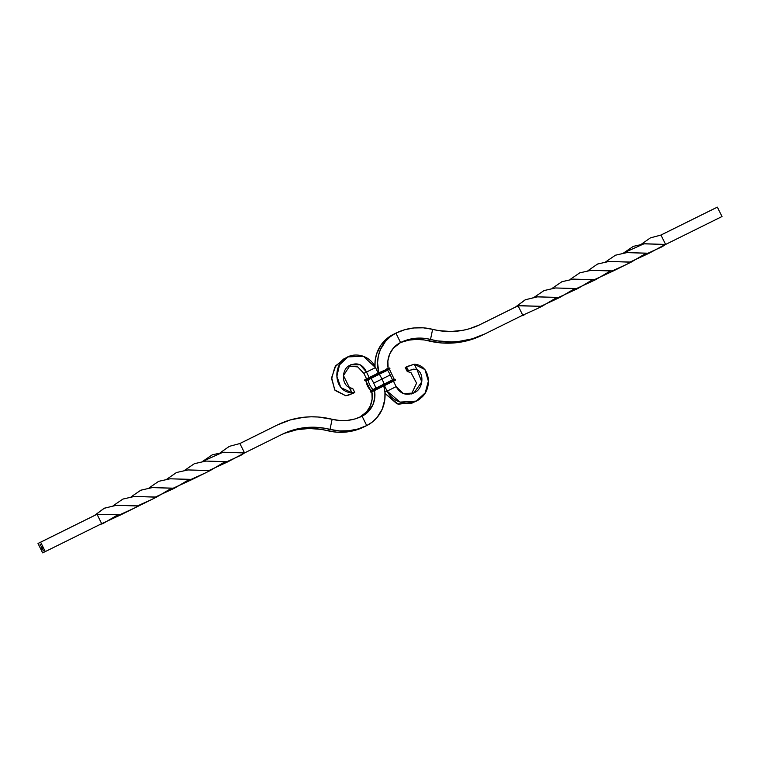 <?xml version="1.0" encoding="UTF-8"?>
<svg xmlns="http://www.w3.org/2000/svg" width="760" height="760" viewBox="0 0 760 760"><rect width="100%" height="100%" fill="white"/><g stroke="black" fill="none" stroke-linecap="round" stroke-linejoin="round"><path stroke-width="1.14" d="M366.567 378.841L363.85 373.359L375.506 367.612C369.74 354.35 352.212 351.158 343.397 359.983C332.728 368.191 334.79 392.217 352.003 392.777L349.011 387.372C341.42 383.866 341.915 370.082 348.545 365.997C356.668 361.874 362.644 363.897 366.491 372.077L360.135 364.781L350.436 364.857L343.453 375.573L352.003 392.777L340.812 387.609L336.898 376.248L339.52 364.857L347.956 356.896L363.385 356.25L375.506 367.612L366.491 372.077L375.506 367.612L378.224 373.094L375.506 367.612L366.491 372.077L369.198 377.568L366.491 372.077L363.85 373.359L366.491 372.077L363.85 373.359L357.76 366.928L348.469 366.054L357.76 366.928L363.85 373.359L366.567 378.841L364.904 379.658L366.558 378.831M350.797 387.98L352.688 388.436L351.966 389.006M347.956 356.896L343.795 358.91L334.799 367.147L331.626 378.793L335.027 390.402L345.809 395.77L334.675 389.88L331.645 377.634L335.768 365.674L345.99 357.998M345.876 395.77L353.428 393.158L354.787 392.464L352.003 392.777L354.787 392.464M347.462 395.542L353.428 393.158M352.621 388.654L349.011 387.372M405.412 367.412L406.572 366.842L408.471 370.776L408.034 370.994L406.058 367.099L414.19 364.23L424.973 369.597L428.374 381.206L425.201 392.853L416.204 401.09L400.016 402.097L387.125 391.115L396.15 386.64L403.322 393.547L413.82 393.081L421.772 381.9L417.05 369.692C424.241 373.397 423.082 387.495 415.881 391.865C407.18 396.264 400.606 394.526 396.15 386.64L384.93 392.179L396.15 386.64L393.442 381.168L396.15 386.64L387.125 391.115L384.417 385.633L387.125 391.115L384.93 392.179L387.125 391.115C393.509 404.073 411.635 406.98 421.03 397.869C432.345 389.358 430.986 364.981 414.19 364.23L417.05 369.692L416.328 369.408M484.509 334.115A84.502 81.149 -115.8 0 0 485.146 333.801L522.747 315.191L518.101 305.795L479.389 324.947L469.129 328.823L463.182 330.258L450.984 331.512L438.7 330.609L432.63 329.346L430.502 339.445L437.427 340.888L451.449 341.915L458.451 341.506L472.159 338.846L485.146 333.801L522.747 315.191L518.101 305.795L480.5 324.406A74.024 71.079 -115.8 0 1 479.949 324.681A74.024 71.079 -115.8 0 1 432.63 329.346L423.272 327.826L413.849 327.969L404.633 329.755L395.912 333.137L400.558 342.541L407.673 339.777L415.178 338.323L426.702 338.656L430.502 339.445L427.87 340.717A84.502 81.149 64.2 0 0 481.878 335.388L484.509 334.115A84.502 81.149 -115.8 0 1 430.502 339.445L432.63 329.346A56.791 54.539 -115.8 0 0 396.34 332.927L393.699 334.21A56.791 54.539 64.2 0 0 393.272 334.419L395.912 333.137A56.791 54.539 -115.8 0 1 396.34 332.927M482.514 335.074L469.528 340.119L455.82 342.779L441.798 342.988L424.07 339.938L416.385 339.368L408.756 340.157L401.413 342.276M613.377 270.93L626.335 264.518L611.99 270.997L591.204 270.313L579.747 272.849L570.123 279.452L579.718 272.868L591.137 270.322L613.377 270.93L594.12 279.794L573.401 279.11L561.915 281.713L552.244 288.306L561.858 281.741L573.278 279.12L595.536 279.737L576.279 288.648L555.522 287.964L544.027 290.577L534.346 297.151L543.989 290.595L555.417 287.974L577.723 288.591L558.429 297.502L537.624 296.808L525.483 299.706L515.461 307.069L478.781 325.223L518.101 305.795L541.984 306.308L556.804 297.512M378.831 372.799A34.95 33.563 -115.8 0 1 395.912 333.137L400.558 342.541A24.462 23.494 -115.8 0 0 388.123 368.201L387.866 360.952L389.661 354.131L393.319 348.194L400.558 342.541A46.303 44.47 -115.8 0 1 400.9 342.37A46.303 44.47 -115.8 0 1 430.502 339.445L427.87 340.717A46.303 44.47 64.2 0 0 399.722 342.978M393.272 334.419A34.95 33.563 64.2 0 0 374.984 366.558L375.145 360.724L376.542 354.122L380.921 345.135L387.704 337.924L395.912 333.137L390.336 336.651L385.577 341.221L380.342 349.695L378.318 356.108L377.568 362.834L378.869 372.96M662.169 246.715L647.805 253.298L626.943 252.595L615.448 255.208L605.786 261.791L615.41 255.227L626.838 252.605L649.125 253.241L662.976 245.727L665.608 244.454L662.169 246.715M522.747 315.191L537.044 308.731L522.747 315.191M595.536 279.737L610.346 270.997M623.665 252.938L643.853 243.827L665.608 244.454L722 216.534L665.608 244.454L644.841 243.76L633.336 246.354L623.665 252.938M649.125 253.241L629.841 262.143L609.054 261.449L597.569 264.034L587.974 270.655L597.54 264.043L608.997 261.459L631.265 262.086L646.086 253.298M577.723 288.591L592.505 279.803M660.962 235.059L665.608 244.454L660.962 235.059L717.355 207.138L722 216.534L717.355 207.138L660.962 235.059L650.436 237.861L641.554 244.074L650.436 237.861L660.962 235.059M714.723 208.411L660.906 235.059L714.723 208.411M559.835 297.445L540.664 306.356L520.001 305.644L515.461 307.069L525.122 299.877L536.817 296.865L559.835 297.445L574.683 288.658M370.756 390.897L372.979 389.566A17.604 16.9 -115.8 0 1 368.144 379.8L365.864 380.902L370.813 390.678L370.205 391.656L371.099 392.198L373.284 391.134L370.338 391.599L372.932 389.851L370.519 391.02L370.338 391.599L372.723 390.925L370.528 391.989L373.787 390.897M371.051 392.217L370.338 391.599L372.713 389.956L370.785 390.63A17.604 16.9 -115.8 0 1 365.949 380.865A17.604 16.9 64.2 0 0 370.785 390.63L375.905 388.132A17.604 4.911 -116.3 0 0 373.702 383.135A17.604 4.911 63.7 0 1 375.905 388.132L384.17 384.037A17.604 4.911 -116.3 0 0 381.976 379.041L373.702 383.135A17.604 4.911 -116.3 0 0 371.07 378.356A17.604 4.911 63.7 0 1 373.702 383.135L381.976 379.041A17.604 4.911 -116.3 0 0 379.344 374.262A17.604 4.911 63.7 0 1 381.976 379.041L390.25 374.946A17.604 4.911 -116.3 0 0 387.609 370.167L365.617 380.769M395.086 379.363L392.464 379.99L384.313 384.218L392.958 380.437L384.959 385.367L393.233 381.273L384.683 384.531L392.958 380.437L384.17 384.037L392.445 379.943A17.604 4.911 -116.3 0 0 390.25 374.946L381.976 379.041A17.604 4.911 63.7 0 1 384.17 384.037L394.05 379.135M389.348 369.046L394.136 379.097L392.445 379.943A17.604 4.911 63.7 0 0 390.25 374.946A17.604 4.911 63.7 0 0 387.609 370.167L368.144 379.8A17.604 16.9 64.2 0 0 372.979 389.566L370.737 390.906M368.173 379.534L388.123 369.664M389.471 368.011L379.269 373.559L387.344 369.075L378.765 372.827L387.344 369.075L387.619 369.911L389.585 368.933M386.602 368.952L387.429 368.534M366.633 378.803L378.765 372.827L364.8 379.705L366.766 378.727L364.591 380.304L366.757 379.221L364.591 380.304L365.484 380.836L364.904 379.658L364.724 380.237L366.918 379.183L364.914 380.637L365.484 380.836L367.669 379.781M373.284 391.134L384.873 384.921L372.523 390.535L376.608 389.015L372.723 390.925L373.284 391.134L393.727 381.026M389.661 368.401L389.794 368.344C390.203 368.657 389.481 369.18 387.619 369.911L364.914 380.637L367.099 378.603L364.904 379.658L366.405 378.917L368.6 377.853L367.099 378.603L367.108 379.572L370.994 377.653L366.918 379.183L370.804 377.264L368.6 377.853L379.269 373.559L371.079 378.1L370.804 377.264L378.765 372.827L366.947 379.135M388.123 368.182L387.305 368.6M395.19 380.294L376.694 389.462M395.276 379.762L393.233 381.273C395.086 380.532 395.817 380.009 395.409 379.696L392.958 380.437L395.409 379.696M394.354 379.24L392.958 380.437L395.209 379.306M392.587 380.123L394.383 379.231L392.587 380.123M370.329 391.59L371.697 390.916L370.329 391.59M376.115 388.284L372.523 390.535L376.048 388.312L384.873 384.921L376.608 389.015L384.683 384.531L376.115 388.284M371.079 378.1L365.484 380.836M384.313 384.218L375.924 388.18L384.313 384.218M40.632 542.193L38 543.466L42.645 552.862L45.277 551.589L40.632 542.193L38 543.466L94.392 515.546L104.053 508.354L115.738 505.343L138.766 505.922L151.715 499.5L137.351 505.979L116.555 505.286L104.405 508.183L94.392 515.546L97.023 514.273L38 543.466L42.645 552.862L45.277 551.589L40.632 542.193L97.023 514.273L40.632 542.193M41.876 549.128L41.392 548.777L41.876 549.128M42.133 546.44L42.541 548.017L42.361 546.792L41.743 546.697L42.408 547.646L41.62 546.563L42.133 546.44L41.62 546.563L42.408 547.646L41.743 546.697L42.246 546.639L42.569 548.008L42.133 546.44M40.441 544.853L40.783 545.528L40.441 544.853M41.449 547.133L42.095 548.102L41.449 547.133M43.025 550.335L43.434 550.848L43.025 550.335M42.598 549.461L43.016 549.955L42.598 549.461M42.569 548.976L42.151 548.302L42.569 548.976M41.42 546.649L41.002 545.984L41.42 546.649M40.023 544.264L40.517 544.54L40.023 544.264M274.854 426.198L277.485 424.925A84.502 81.149 -115.8 0 1 278.122 424.612L275.49 425.885A84.502 81.149 64.2 0 0 274.854 426.198L239.827 443.536L277.485 424.925L239.894 443.536L244.54 452.931L282.131 434.321L293.512 429.903L299.449 428.469L311.647 427.215L323.931 428.117L330.001 429.381L332.13 419.283L318.202 417.012L311.182 416.812L304.18 417.221L290.472 419.881L277.485 424.925L239.894 443.536L244.54 452.931L282.131 434.321A74.024 71.079 -115.8 0 1 282.691 434.045A74.024 71.079 -115.8 0 1 330.001 429.381L327.37 430.654A74.024 71.079 64.2 0 0 281.219 434.777M278.122 424.612A84.502 81.149 -115.8 0 1 332.13 419.283L330.001 429.381L327.37 430.654L321.299 429.39L309.016 428.488L296.818 429.742L285.085 433.133M330.001 429.381L339.359 430.901L348.783 430.758L357.998 428.972L366.728 425.581L362.083 416.185L354.958 418.95L347.453 420.403L339.767 420.517L332.13 419.283A46.303 44.47 -115.8 0 0 361.731 416.356A46.303 44.47 -115.8 0 0 362.083 416.185L366.728 425.581A56.791 54.539 -115.8 0 1 366.301 425.79A56.791 54.539 -115.8 0 1 330.001 429.381M364.087 426.863L355.366 430.245L346.151 432.031L336.727 432.174L327.37 430.654A56.791 54.539 64.2 0 0 363.66 427.072L366.301 425.79M361.38 416.527L362.083 416.185L361.38 416.527M383.809 385.938A34.95 33.563 -115.8 0 1 366.728 425.581L372.295 422.075L377.055 417.506L382.29 409.022L384.854 399.276L384.949 392.483L383.762 385.757M374.509 390.535L374.765 397.774L372.979 404.595L367.726 412.214L362.083 416.185A24.462 23.494 -115.8 0 0 374.509 390.535M359.442 417.459L366.681 411.806L370.338 405.868L372.134 399.048L371.877 391.818A24.462 23.494 64.2 0 1 360.278 417.022M228.057 461.719L244.54 452.931L241.1 455.192L226.736 461.776L205.865 461.073L194.38 463.685L184.718 470.269L194.332 463.704L205.77 461.082L228.057 461.719L208.772 470.62L187.986 469.927L176.5 472.511L166.896 479.132L176.472 472.52L187.919 469.936L210.188 470.563L225.017 461.776M239.894 443.536L229.368 446.338L220.486 452.551L229.368 446.338L239.894 443.536M205.257 473.005L190.912 479.474L170.136 478.791L158.678 481.327L149.055 487.929L158.65 481.337L170.069 478.8L192.309 479.408L210.188 470.563M133.836 508.364L119.586 514.833L97.023 514.273L120.916 514.786L138.766 505.922M192.309 479.408L173.052 488.272L152.332 487.587L140.847 490.19L131.176 496.774L140.79 490.219L152.2 487.597L174.458 488.214L155.211 497.125L134.444 496.442L122.959 499.054L113.278 505.628L122.911 499.073L134.349 496.451L156.645 497.068L171.427 488.281M120.916 514.786L101.669 523.668L97.023 514.273L101.669 523.668L45.277 551.589L101.669 523.668L102.885 523.63L117.866 514.824M244.54 452.931L223.763 452.238L212.268 454.831L202.597 461.415L222.784 452.305L244.54 452.931M174.458 488.214L189.278 479.474M41.524 548.501L41.173 547.798M41.145 547.817L41.306 548.444L41.278 547.884M410.989 372.628L416.584 383.154L411.53 393.946L416.584 383.154L410.989 372.628L408.234 371.792L410.96 372.618M415.122 369.151L409.602 370.272L407.388 371.345L408.234 371.792L407.303 371.564L408.034 370.994L406.058 367.099M414.01 402.002L398.259 404.282L385.016 393.442L397.128 403.93L412.043 403.104L416.204 401.09M406.572 366.842L407.607 366.349L406.572 366.842L408.471 370.776L413.706 369.141L417.05 369.692L414.19 364.23L407.607 366.349M352.877 393.423L354.359 392.702M354.787 392.474L352.735 388.474M521.103 315.989L523.953 315.153M537.044 308.731L541.984 306.308M626.335 264.527L631.265 262.086M156.645 497.068L151.715 499.5M100.035 524.466L102.885 523.63M405.64 367.298L407.123 366.577M407.265 371.526L405.213 367.526"/></g></svg>
